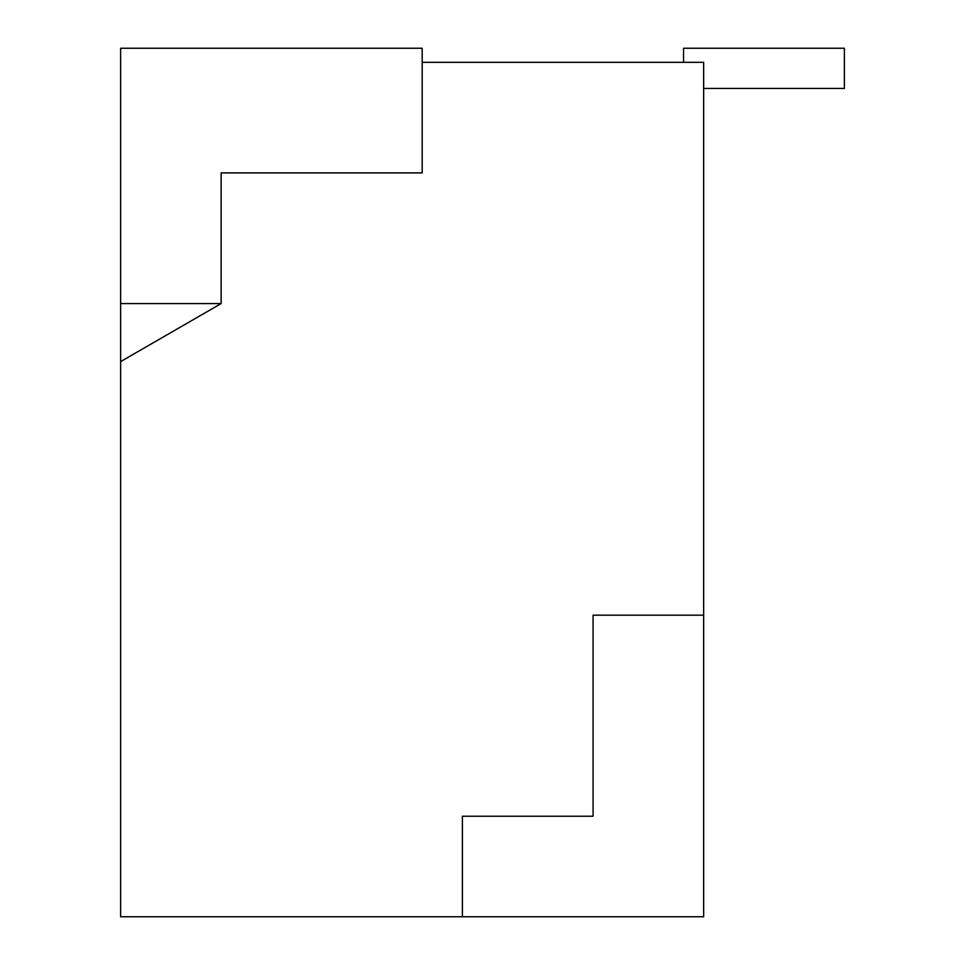 <?xml version="1.0" encoding="UTF-8"?>
<svg xmlns="http://www.w3.org/2000/svg" width="965" height="965" viewBox="0 0 965 965"><rect width="100%" height="100%" fill="white"/><g stroke="black" fill="none" stroke-linecap="round" stroke-linejoin="round"><path stroke-width="1.45" d="M462.392 916.75L703.642 916.75L703.642 615.188L593.077 615.188L593.077 816.233L462.392 816.233L462.392 916.75L120.625 916.75L120.625 361.61L221.142 303.577L221.142 172.892L422.188 172.892L422.188 48.25L120.625 48.25L120.625 361.61M703.642 615.188L703.642 62.327L422.188 62.327M683.546 62.327L683.546 48.25L844.375 48.25L844.375 88.454L703.642 88.454M120.625 303.577L221.142 303.577"/></g></svg>
